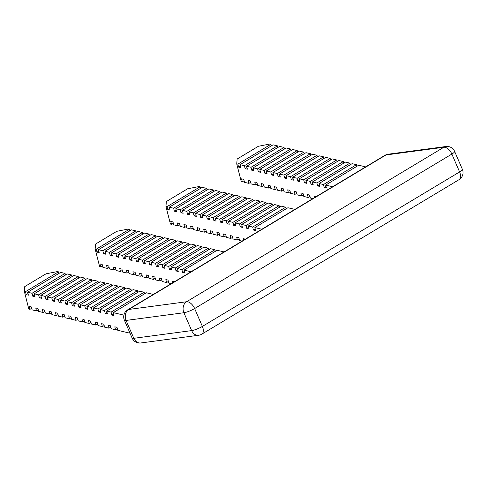 <?xml version="1.0" encoding="UTF-8"?>
<svg xmlns="http://www.w3.org/2000/svg" width="487" height="487" viewBox="0 0 487 487"><rect width="100%" height="100%" fill="white"/><g stroke="black" fill="none" stroke-linecap="round" stroke-linejoin="round"><path stroke-width="0.73" d="M332.645 186.728L325.663 185.066L326.412 188.006L324.214 187.483L323.471 184.543L319.076 183.496L319.825 186.436L317.627 185.918L316.885 182.972L312.49 181.925L313.238 184.871L311.041 184.348L310.298 181.401L305.903 180.354L306.652 183.301L304.454 182.777L303.711 179.831L299.316 178.79L300.065 181.73L297.867 181.207L297.125 178.266L292.73 177.219L293.478 180.16L291.281 179.636L290.532 176.696L286.143 175.649L286.892 178.595L284.694 178.072L283.945 175.125L279.556 174.078L280.305 177.025L278.107 176.501L277.359 173.555L272.97 172.508L273.718 175.454L271.521 174.93L270.772 171.99L266.383 170.943L267.132 173.883L264.934 173.36L264.185 170.42L259.796 169.373L260.539 172.313L258.347 171.795L257.599 168.849L253.21 167.802L253.952 170.748L251.761 170.225L251.012 167.278L246.623 166.231L247.366 169.178L245.174 168.654L244.425 165.708L240.036 164.667L240.779 167.607L238.587 167.084L237.839 164.143L236.743 163.882L237.151 159.03L258.39 146.27L269.78 144.036L270.875 144.298L271.283 145.899M236.743 163.882L241.217 181.541L242.313 181.803L244.109 180.726M325.663 185.066L358.706 165.221L365.688 166.883M324.214 187.483L326.004 186.411M356.916 166.298L356.508 164.697L352.119 163.65L319.076 183.496M323.471 184.543L356.508 164.697M317.627 185.918L319.417 184.841M350.323 164.728L349.922 163.133L345.533 162.086L312.49 181.925M316.885 182.972L349.922 163.133M311.041 184.348L312.831 183.27M343.737 163.157L343.335 161.562L338.946 160.515L305.903 180.354M310.298 181.401L343.335 161.562M304.454 182.777L306.244 181.7M337.15 161.593L336.748 159.992L332.353 158.945L299.316 178.79M303.711 179.831L336.748 159.992M297.867 181.207L299.657 180.135M330.563 160.022L330.162 158.421L325.766 157.374L292.73 177.219M297.125 178.266L330.162 158.421M291.281 179.636L293.071 178.565M323.977 158.452L323.575 156.851L319.18 155.81L286.143 175.649M290.532 176.696L323.575 156.851M284.694 178.072L286.484 176.994M317.39 156.881L316.988 155.286L312.593 154.239L279.556 174.078M283.945 175.125L316.988 155.286M278.107 176.501L279.897 175.423M310.803 155.31L310.402 153.715L306.006 152.668L272.97 172.508M277.359 173.555L310.402 153.715M271.521 174.93L273.31 173.853M304.217 153.746L303.815 152.145L299.42 151.098L266.383 170.943M270.772 171.99L303.815 152.145M264.934 173.36L266.724 172.288M297.63 152.175L297.228 150.574L292.833 149.527L259.796 169.373M264.185 170.42L297.228 150.574M258.347 171.795L260.137 170.718M291.043 150.605L290.642 149.01L286.246 147.963L253.21 167.802M257.599 168.849L290.642 149.01M251.761 170.225L253.55 169.147M284.457 149.034L284.049 147.439L279.66 146.392L246.623 166.231M251.012 167.278L284.049 147.439M245.174 168.654L246.964 167.577M277.87 147.47L277.462 145.869L273.073 144.822L240.036 164.667M244.425 165.708L277.462 145.869M238.587 167.084L240.377 166.012M237.839 164.143L270.875 144.298M242.313 181.803L241.57 178.857L243.768 179.38L244.511 182.327L248.906 183.374L250.695 182.296M248.906 183.374L248.157 180.427L250.355 180.951L251.097 183.897L255.492 184.938L257.282 183.867M255.492 184.938L254.744 181.998L256.941 182.522L257.684 185.462L262.079 186.509L263.869 185.437M262.079 186.509L261.33 183.569L263.528 184.092L264.271 187.032L268.666 188.079L270.455 187.002M268.666 188.079L267.917 185.133L270.115 185.657L270.857 188.603L275.252 189.65L277.042 188.572M275.252 189.65L274.504 186.704L276.701 187.227L277.444 190.173L281.839 191.221L283.629 190.143M281.839 191.221L281.09 188.274L283.288 188.798L284.031 191.738L288.426 192.785L290.215 191.714M288.426 192.785L287.677 189.845L289.875 190.368L290.617 193.309L295.012 194.356L296.802 193.278M295.012 194.356L294.264 191.415L296.461 191.939L297.21 194.879L301.599 195.926L303.389 194.849M301.599 195.926L300.85 192.98L303.048 193.503L303.797 196.45L308.186 197.497L309.976 196.419M308.186 197.497L307.437 194.55L309.635 195.074L310.383 198.02L312.861 198.611M314.419 197.673L314.024 196.121L316.16 196.626M261.848 229.249L254.865 227.581L255.614 230.528L253.417 230.004L252.674 227.058L248.279 226.017L249.027 228.957L246.83 228.433L246.087 225.493L241.692 224.446L242.441 227.386L240.243 226.863L239.501 223.923L235.105 222.876L235.854 225.822L233.657 225.298L232.914 222.352L228.519 221.305L229.267 224.251L227.07 223.728L226.327 220.781L221.932 219.734L222.681 222.681L220.483 222.157L219.74 219.217L215.345 218.17L216.094 221.11L213.896 220.587L213.154 217.646L208.759 216.599L209.507 219.54L207.31 219.016L206.561 216.076L202.172 215.029L202.921 217.975L200.723 217.452L199.974 214.505L195.585 213.458L196.334 216.405L194.136 215.881L193.388 212.935L188.999 211.894L189.747 214.834L187.55 214.31L186.801 211.37L182.412 210.323L183.161 213.263L180.963 212.74L180.214 209.8L175.825 208.753L176.568 211.699L174.376 211.175L173.628 208.229L169.239 207.182L169.981 210.128L167.79 209.605L167.041 206.658L200.078 186.819L198.982 186.558L187.592 188.792L166.353 201.545L165.945 206.397L170.42 224.063L171.521 224.324L170.773 221.378L172.97 221.902L173.713 224.842L178.108 225.889L177.359 222.949L179.557 223.472L180.3 226.412L184.695 227.459L183.946 224.519L186.144 225.037L186.886 227.983L191.281 229.03L190.533 226.084L192.73 226.607L193.473 229.554L197.868 230.601L197.119 227.654L199.317 228.178L200.06 231.124L204.455 232.165L203.706 229.225L205.904 229.748L206.646 232.689L211.041 233.736L210.293 230.795L212.49 231.319L213.239 234.259L217.628 235.306L216.879 232.36L219.077 232.883L219.826 235.83L224.215 236.877L223.466 233.93L225.664 234.454L226.412 237.4L230.801 238.447L230.053 235.501L232.25 236.025L232.999 238.965L237.388 240.012L236.639 237.072L238.837 237.595L239.586 240.535L242.063 241.126M243.622 240.194L243.232 238.642L245.363 239.147M237.388 240.012L239.178 238.94M230.801 238.447L232.591 237.37M224.215 236.877L226.005 235.799M217.628 235.306L219.418 234.229M211.041 233.736L212.831 232.664M204.455 232.165L206.245 231.094M197.868 230.601L199.658 229.523M191.281 229.03L193.071 227.953M184.695 227.459L186.484 226.382M178.108 225.889L179.898 224.817M171.521 224.324L173.311 223.247M167.041 206.658L165.945 206.397M167.79 209.605L169.579 208.527M200.078 186.819L200.486 188.414M169.239 207.182L202.275 187.343L206.671 188.39L207.072 189.985M173.628 208.229L206.671 188.39M174.376 211.175L176.166 210.098M175.825 208.753L208.862 188.913L213.257 189.954L213.659 191.555M180.214 209.8L213.257 189.954M180.963 212.74L182.753 211.668M182.412 210.323L215.449 190.478L219.844 191.525L220.246 193.126M186.801 211.37L219.844 191.525M187.55 214.31L189.34 213.239M188.999 211.894L222.035 192.048L226.431 193.095L226.832 194.69M193.388 212.935L226.431 193.095M194.136 215.881L195.926 214.804M195.585 213.458L228.622 193.619L233.017 194.666L233.419 196.261M199.974 214.505L233.017 194.666M200.723 217.452L202.513 216.374M202.172 215.029L235.209 195.19L239.604 196.231L240.006 197.832M206.561 216.076L239.604 196.231M207.31 219.016L209.1 217.945M208.759 216.599L241.796 196.754L246.191 197.801L246.592 199.402M213.154 217.646L246.191 197.801M213.896 220.587L215.686 219.515M215.345 218.17L248.382 198.325L252.777 199.372L253.179 200.973M219.74 219.217L252.777 199.372M220.483 222.157L222.273 221.08M221.932 219.734L254.975 199.895L259.364 200.942L259.766 202.537M226.327 220.781L259.364 200.942M227.07 223.728L228.86 222.65M228.519 221.305L261.562 201.466L265.951 202.513L266.352 204.108M232.914 222.352L265.951 202.513M233.657 225.298L235.446 224.221M235.105 222.876L268.148 203.036L272.537 204.077L272.945 205.678M239.501 223.923L272.537 204.077M240.243 226.863L242.033 225.791M241.692 224.446L274.735 204.601L279.124 205.648L279.532 207.249M246.087 225.493L279.124 205.648M246.83 228.433L248.62 227.362M248.279 226.017L281.322 206.171L285.711 207.218L286.119 208.813M252.674 227.058L285.711 207.218M253.417 230.004L255.206 228.927M254.865 227.581L287.908 207.742L294.891 209.404M191.05 271.764L184.074 270.102L184.817 273.043L182.619 272.525L181.876 269.579L177.487 268.532L178.23 271.478L176.032 270.955L175.29 268.008L170.894 266.961L171.643 269.908L169.446 269.384L168.703 266.438L164.308 265.397L165.056 268.337L162.859 267.813L162.116 264.873L157.721 263.826L158.47 266.766L156.272 266.243L155.53 263.303L151.134 262.256L151.883 265.202L149.686 264.678L148.943 261.732L144.548 260.685L145.296 263.631L143.099 263.108L142.356 260.161L137.961 259.121L138.71 262.061L136.512 261.537L135.77 258.597L131.374 257.55L132.123 260.49L129.926 259.967L129.177 257.026L124.788 255.979L125.536 258.92L123.339 258.402L122.59 255.456L118.201 254.409L118.95 257.355L116.752 256.832L116.003 253.885L111.614 252.838L112.363 255.785L110.165 255.261L109.417 252.315L105.028 251.274L105.776 254.214L103.579 253.69L102.83 250.75L98.441 249.703L99.184 252.643L96.992 252.12L96.243 249.18L95.148 248.918L95.555 244.066L116.795 231.313L128.184 229.073L129.286 229.334L129.688 230.935M172.824 282.71L172.435 281.157L174.565 281.669M95.148 248.918L99.622 266.578L100.724 266.839L99.975 263.899L102.173 264.423L102.915 267.363L107.31 268.41L106.562 265.464L108.759 265.987L109.502 268.934L113.897 269.981L113.148 267.034L115.346 267.558L116.089 270.504L120.484 271.545L119.735 268.605L121.933 269.128L122.675 272.069L127.07 273.116L126.322 270.175L128.519 270.699L129.268 273.639L133.657 274.686L132.908 271.74L135.106 272.263L135.855 275.21L140.244 276.257L139.495 273.31L141.693 273.834L142.441 276.78L146.831 277.827L146.082 274.881L148.279 275.405L149.028 278.351L153.417 279.392L152.668 276.452L154.866 276.975L155.615 279.915L160.004 280.962L159.261 278.022L161.453 278.546L162.201 281.486L166.591 282.533L165.848 279.587L168.039 280.11L168.788 283.057L171.266 283.647M166.591 282.533L168.38 281.456M160.004 280.962L161.794 279.885M153.417 279.392L155.207 278.32M146.831 277.827L148.62 276.75M140.244 276.257L142.034 275.179M133.657 274.686L135.447 273.609M127.07 273.116L128.86 272.044M120.484 271.545L122.274 270.474M113.897 269.981L115.687 268.903M107.31 268.41L109.1 267.333M100.724 266.839L102.514 265.768M96.243 249.18L129.286 229.334M96.992 252.12L98.782 251.048M98.441 249.703L131.478 229.858L135.873 230.905L136.275 232.506M102.83 250.75L135.873 230.905M103.579 253.69L105.369 252.619M105.028 251.274L138.065 231.428L142.46 232.476L142.861 234.077M109.417 252.315L142.46 232.476M110.165 255.261L111.955 254.184M111.614 252.838L144.651 232.999L149.046 234.046L149.448 235.641M116.003 253.885L149.046 234.046M116.752 256.832L118.542 255.754M118.201 254.409L151.238 234.57L155.633 235.617L156.035 237.212M122.59 255.456L155.633 235.617M123.339 258.402L125.129 257.325M124.788 255.979L157.825 236.134L162.22 237.181L162.621 238.782M129.177 257.026L162.22 237.181M129.926 259.967L131.715 258.895M131.374 257.55L164.411 237.705L168.806 238.752L169.208 240.353M135.77 258.597L168.806 238.752M136.512 261.537L138.302 260.46M137.961 259.121L171.004 239.275L175.393 240.322L175.795 241.917M142.356 260.161L175.393 240.322M143.099 263.108L144.889 262.03M144.548 260.685L177.591 240.846L181.98 241.893L182.382 243.488M148.943 261.732L181.98 241.893M149.686 264.678L151.475 263.601M151.134 262.256L184.177 242.416L188.566 243.457L188.974 245.058M155.53 263.303L188.566 243.457M156.272 266.243L158.062 265.172M157.721 263.826L190.764 243.981L195.153 245.028L195.561 246.629M162.116 264.873L195.153 245.028M162.859 267.813L164.649 266.742M164.308 265.397L197.351 245.551L201.74 246.599L202.148 248.2M168.703 266.438L201.74 246.599M169.446 269.384L171.235 268.307M170.894 266.961L203.937 247.122L208.326 248.169L208.734 249.764M175.29 268.008L208.326 248.169M176.032 270.955L177.828 269.877M177.487 268.532L210.524 248.693L214.913 249.74L215.321 251.335M181.876 269.579L214.913 249.74M182.619 272.525L184.415 271.448M184.074 270.102L217.111 250.257L224.093 251.925M123.893 315.15L113.276 312.624L114.019 315.564L111.827 315.04L111.079 312.1L106.69 311.053L107.432 313.993L105.235 313.47L104.492 310.529L100.103 309.482L100.846 312.429L98.648 311.905L97.905 308.959L93.516 307.912L94.259 310.858L92.061 310.335L91.319 307.388L86.923 306.341L87.672 309.288L85.475 308.764L84.732 305.824L80.337 304.777L81.085 307.717L78.888 307.194L78.145 304.253L73.75 303.206L74.499 306.146L72.301 305.629L71.559 302.683L67.163 301.636L67.912 304.582L65.715 304.058L64.972 301.112L60.577 300.065L61.325 303.011L59.128 302.488L58.385 299.542L53.99 298.501L54.739 301.441L52.541 300.917L51.799 297.977L47.403 296.93L48.152 299.87L45.955 299.347L45.206 296.406L40.817 295.359L41.565 298.306L39.368 297.782L38.619 294.836L34.23 293.789L34.979 296.735L32.781 296.212L32.032 293.265L27.643 292.218L28.392 295.165L26.195 294.641L25.446 291.701L24.35 291.439L24.758 286.587L45.997 273.828L57.387 271.594L58.489 271.856L58.89 273.457M24.35 291.439L28.824 309.099L29.926 309.361L29.177 306.414L31.375 306.938L32.118 309.884L36.513 310.931L35.764 307.985L37.962 308.508L38.704 311.449L43.099 312.496L42.351 309.555L44.548 310.079L45.297 313.019L49.686 314.066L48.937 311.126L51.135 311.643L51.884 314.59L56.273 315.637L55.524 312.691L57.722 313.214L58.47 316.16L62.86 317.207L62.111 314.261L64.308 314.785L65.057 317.731L69.446 318.772L68.697 315.832L70.895 316.355L71.644 319.295L76.033 320.343L75.284 317.402L77.482 317.926L78.23 320.866L82.62 321.913L81.877 318.967L84.068 319.49L84.817 322.437L89.206 323.484L88.464 320.537L90.655 321.061L91.404 324.007L95.793 325.054L95.05 322.108L97.242 322.631L97.99 325.572L102.38 326.619L101.637 323.678L103.828 324.202L104.577 327.142L108.966 328.189L108.224 325.249L110.415 325.766L111.164 328.713L115.553 329.76L114.81 326.814L117.002 327.337L117.751 330.283L128.531 332.852A19.851 11.012 -121 0 0 129.974 333.09M115.553 329.76L117.343 328.682M108.966 328.189L110.756 327.112M102.38 326.619L104.169 325.547M95.793 325.054L97.583 323.977M89.206 323.484L90.996 322.406M82.62 321.913L84.409 320.836M76.033 320.343L77.823 319.271M69.446 318.772L71.236 317.701M62.86 317.207L64.649 316.13M56.273 315.637L58.063 314.559M49.686 314.066L51.476 312.989M43.099 312.496L44.889 311.424M36.513 310.931L38.303 309.854M29.926 309.361L31.716 308.283M25.446 291.701L58.489 271.856M26.195 294.641L27.984 293.564M27.643 292.218L60.68 272.379L65.075 273.426L65.477 275.021M32.032 293.265L65.075 273.426M32.781 296.212L34.571 295.134M34.23 293.789L67.267 273.95L71.662 274.997L72.064 276.592M38.619 294.836L71.662 274.997M39.368 297.782L41.158 296.705M40.817 295.359L73.854 275.52L78.249 276.561L78.65 278.162M45.206 296.406L78.249 276.561M45.955 299.347L47.744 298.275M47.403 296.93L80.44 277.085L84.835 278.132L85.237 279.733M51.799 297.977L84.835 278.132M52.541 300.917L54.331 299.846M53.99 298.501L87.033 278.655L91.422 279.702L91.824 281.303M58.385 299.542L91.422 279.702M59.128 302.488L60.918 301.41M60.577 300.065L93.62 280.226L98.009 281.273L98.411 282.868M64.972 301.112L98.009 281.273M65.715 304.058L67.504 302.981M67.163 301.636L100.206 281.796L104.595 282.837L105.003 284.438M71.559 302.683L104.595 282.837M72.301 305.629L74.091 304.552M73.75 303.206L106.793 283.361L111.182 284.408L111.59 286.009M78.145 304.253L111.182 284.408M78.888 307.194L80.678 306.122M80.337 304.777L113.38 284.932L117.769 285.979L118.177 287.58M84.732 305.824L117.769 285.979M85.475 308.764L87.264 307.687M86.923 306.341L119.966 286.502L124.355 287.549L124.763 289.144M91.319 307.388L124.355 287.549M92.061 310.335L93.857 309.257M93.516 307.912L126.553 288.073L130.942 289.12L131.35 290.715M97.905 308.959L130.942 289.12M98.648 311.905L100.444 310.828M100.103 309.482L133.14 289.643L137.529 290.684L137.937 292.285M104.492 310.529L137.529 290.684M105.235 313.47L107.03 312.398M106.69 311.053L139.726 291.208L144.115 292.255L144.523 293.856M111.079 312.1L144.115 292.255M111.827 315.04L113.617 313.969M113.276 312.624L146.313 292.778L153.295 294.44M384.949 155.316A8.273 4.59 59 0 1 385.984 154.957L128.757 309.446L186.588 301.745L443.821 147.263L385.984 154.957A8.273 6.69 82.4 0 1 388.115 154.209A8.273 8.273 0 0 0 384.949 155.316L127.722 309.799A8.273 4.59 59 0 1 128.757 309.446A8.273 6.69 82.4 0 0 126.078 320.434L133.815 338.307L191.647 330.606A8.273 1.607 -23.4 0 0 202.367 326.424L459.594 171.941L451.863 154.069L194.63 308.551L202.367 326.424A8.273 4.59 59 0 1 201.807 334.155L459.034 179.673A8.273 4.59 -121 0 0 459.594 171.941A8.273 1.607 156.6 0 0 462.364 169.293A8.273 8.273 0 0 1 459.034 179.673M454.633 151.42A8.273 8.273 0 0 0 445.952 146.508A8.273 6.69 82.4 0 0 443.821 147.263A8.273 4.59 59 0 1 451.863 154.069A8.273 1.607 156.6 0 0 454.633 151.42L462.364 169.293M186.588 301.745A8.273 4.59 59 0 1 194.63 308.551A8.273 1.607 -23.4 0 1 183.909 312.739A8.273 6.69 -97.6 0 1 186.588 301.745M198.635 335.263A8.273 6.69 82.4 0 1 191.647 330.606L183.909 312.739L126.078 320.434A8.273 1.607 -23.4 0 1 124.386 320.178L132.123 338.051A8.273 1.607 -23.4 0 0 133.815 338.307A8.273 6.69 -97.6 0 0 140.804 342.964L198.635 335.263A8.273 8.273 0 0 0 201.807 334.155M445.952 146.508L388.115 154.209M127.722 309.799A8.273 8.273 0 0 0 124.386 320.178M132.123 338.051A8.273 8.273 0 0 0 140.804 342.964"/></g></svg>
